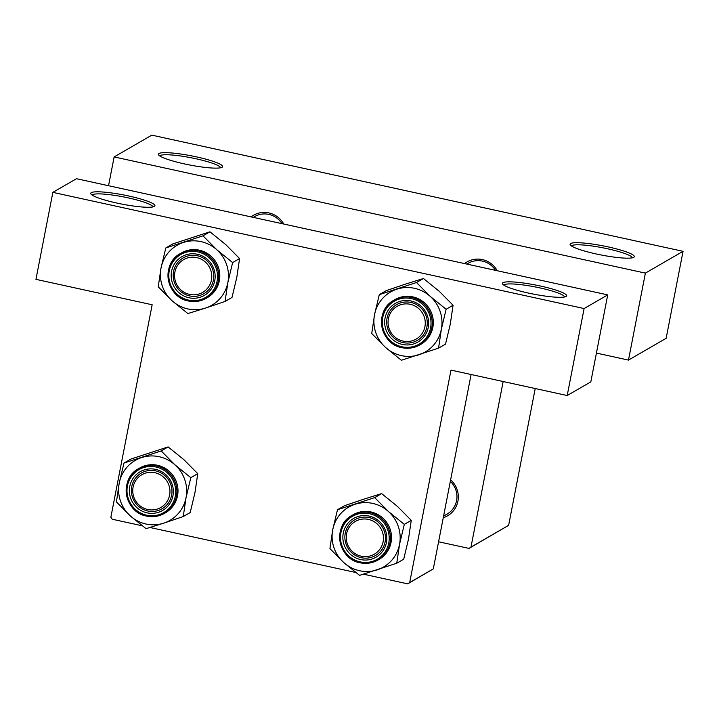 <?xml version="1.0" encoding="UTF-8"?>
<svg xmlns="http://www.w3.org/2000/svg" width="719" height="719" viewBox="0 0 719 719"><rect width="100%" height="100%" fill="white"/><g stroke="black" fill="none" stroke-linecap="round" stroke-linejoin="round"><path stroke-width="1.08" d="M116.775 203.037A32.706 4.665 -169 0 1 90.936 194.013A32.706 4.665 -169 0 1 128.899 196.026A32.706 4.665 -169 0 1 154.486 206.371A32.706 4.665 -169 0 1 116.775 203.037M152.94 206.919A30.989 4.413 11 0 0 128.252 197.887A30.989 4.413 11 0 0 92.158 195.101M528.492 293.082A32.706 4.665 -169 0 1 502.653 284.059A32.706 4.665 -169 0 1 540.616 286.063A32.706 4.665 -169 0 1 566.204 296.408A32.706 4.665 -169 0 1 528.492 293.082M564.658 296.956A30.989 4.413 11 0 0 539.978 287.924A30.989 4.413 11 0 0 503.884 285.146M184.432 163.905A32.706 4.665 -169 0 1 158.593 154.882A32.706 4.665 -169 0 1 196.566 156.895A32.706 4.665 -169 0 1 222.144 167.23A32.706 4.665 -169 0 1 184.432 163.905M220.598 167.788A30.989 4.413 11 0 0 195.919 158.746A30.989 4.413 11 0 0 159.825 155.969M596.159 253.951A32.706 4.665 -169 0 1 570.32 244.927A32.706 4.665 -169 0 1 608.283 246.932A32.706 4.665 -169 0 1 633.861 257.276A32.706 4.665 -169 0 1 596.159 253.951M632.316 257.824A30.989 4.413 11 0 0 607.636 248.792A30.989 4.413 11 0 0 571.542 246.015M251.066 216.895A22.379 21.858 60 0 1 268.888 212.914A22.379 21.858 60 0 1 283.771 224.04M282.01 223.663A20.662 20.177 -120 0 0 268.879 214.406A20.662 20.177 -120 0 0 254.634 216.59L253.286 217.372M464.564 263.585A22.379 21.858 60 0 1 482.386 259.604A22.379 21.858 60 0 1 497.26 270.73M495.508 270.353A20.662 20.177 -120 0 0 482.377 261.096A20.662 20.177 -120 0 0 468.132 263.289L466.775 264.071M142.236 525.796L112.2 519.226L110.87 517.195L152.158 304.766L35.95 279.349L52.855 192.368L584.107 308.55L607.726 294.889L76.475 178.707L52.855 192.368M470.981 547.105L508.639 525.319L468.995 548.408L470.981 547.105L503.165 381.528M508.639 525.319L535.224 388.539M409.695 582.543L433.314 568.882L407.709 583.855L409.695 582.543L450.993 370.114L567.201 395.531L584.107 308.55M433.314 568.882L471.098 374.509M407.709 583.855L363.49 574.184M355.734 572.486L149.992 527.494M567.201 395.531L590.82 381.87L607.726 294.889M645.392 273.112L114.141 156.931L151.799 135.145L683.05 251.326L645.392 273.112L628.478 360.093L666.145 338.307L683.05 251.326M468.995 548.408L438.59 541.766M450.624 479.834A22.379 21.858 60 0 1 457.922 501.179A22.379 21.858 60 0 1 443.264 517.716M596.419 353.074L628.478 360.093M108.542 185.718L114.141 156.931M443.659 515.694A20.662 20.177 -120 0 0 447.002 514.157A20.662 20.177 -120 0 0 450.328 481.371M133.087 487.123A18.937 18.496 -120 0 0 147.772 509.51A18.937 18.496 -120 0 0 169.612 495.112A18.937 18.496 -120 0 0 154.927 472.716A18.937 18.496 -120 0 0 133.087 487.123M171.598 495.283A20.662 20.177 60 0 1 162.018 508.809A20.662 20.177 60 0 1 139.962 507.461A20.662 20.177 60 0 1 131.748 486.574A20.662 20.177 60 0 1 141.328 473.048A20.662 20.177 60 0 1 163.384 474.396A20.662 20.177 60 0 1 171.598 495.283M123.992 463.054L130.939 459.037L168.129 446.912L183.938 459.711L197.761 473.65L190.814 477.668L175.005 464.878L161.182 450.93L123.992 463.054L119.219 483.069L116.433 501.934L130.256 515.874L146.065 528.672L163.671 523.18A34.647 33.847 60 0 1 146.083 524.043A34.647 33.847 60 0 1 130.256 515.874A34.647 33.847 60 0 1 119.219 483.069A34.647 33.847 60 0 1 141.589 457.572A34.647 33.847 60 0 1 175.005 464.878A34.647 33.847 60 0 1 186.041 497.683L190.814 477.668M147.125 512.863A22.379 21.858 60 0 1 129.771 486.395A22.379 21.858 60 0 1 155.583 469.372A22.379 21.858 60 0 1 172.937 495.831A22.379 21.858 60 0 1 147.125 512.863M155.574 470.855A20.662 20.177 -120 0 0 141.328 473.048A20.662 20.177 -120 0 0 131.667 494.007A20.662 20.177 -120 0 0 147.772 511.002A20.662 20.177 -120 0 0 162.018 508.809A20.662 20.177 -120 0 0 171.679 487.859A20.662 20.177 -120 0 0 155.574 470.855M146.622 516.08A25.821 25.228 60 0 1 126.535 494.825A25.821 25.228 60 0 1 138.614 468.653C118.68 478.737 124.405 512.512 146.64 516.098C152.958 517.401 158.899 516.485 164.471 513.357L165.559 512.728A25.821 25.228 -120 0 0 177.638 486.529A25.821 25.228 -120 0 0 157.506 465.283A25.821 25.228 -120 0 0 139.702 468.024L138.614 468.653A25.821 25.228 60 0 1 156.418 465.912A25.821 25.228 60 0 1 176.55 487.158A25.821 25.228 60 0 1 164.471 513.357A25.821 25.228 60 0 1 146.667 516.089M197.761 473.65L194.984 492.515L190.211 512.53L183.255 516.548L186.041 497.683A34.647 33.847 -120 0 1 163.671 523.18L183.255 516.548M168.129 446.912L161.182 450.93M346.585 533.813A18.937 18.496 -120 0 0 361.271 556.2A18.937 18.496 -120 0 0 383.11 541.802A18.937 18.496 -120 0 0 368.425 519.406A18.937 18.496 -120 0 0 346.585 533.813M385.087 541.973A20.662 20.177 60 0 1 375.516 555.499A20.662 20.177 60 0 1 353.46 554.151A20.662 20.177 60 0 1 345.246 533.264A20.662 20.177 60 0 1 354.827 519.738A20.662 20.177 60 0 1 376.882 521.086A20.662 20.177 60 0 1 385.087 541.973M355.087 504.262A34.647 33.847 60 0 1 372.667 503.399A34.647 33.847 60 0 1 388.503 511.569L374.68 497.62L337.481 509.744L332.717 529.759L329.931 548.624L343.754 562.564L359.563 575.362L396.753 563.238L399.539 544.373L404.312 524.367L388.503 511.569A34.647 33.847 60 0 1 399.539 544.373A34.647 33.847 60 0 1 377.169 569.879A34.647 33.847 60 0 1 343.754 562.564A34.647 33.847 60 0 1 332.717 529.759A34.647 33.847 -120 0 1 355.087 504.262M369.081 516.062A22.379 21.858 60 0 1 386.436 542.521A22.379 21.858 60 0 1 360.623 559.553A22.379 21.858 60 0 1 343.269 533.085A22.379 21.858 60 0 1 369.081 516.062M361.271 557.692A20.662 20.177 -120 0 0 375.516 555.499A20.662 20.177 -120 0 0 385.177 534.55A20.662 20.177 -120 0 0 369.072 517.545A20.662 20.177 -120 0 0 354.827 519.738A20.662 20.177 -120 0 0 345.165 540.697A20.662 20.177 -120 0 0 361.271 557.692M360.12 562.77A25.821 25.228 60 0 1 340.033 541.515A25.821 25.228 60 0 1 352.112 515.343C332.178 525.427 337.903 559.202 360.138 562.788C366.456 564.091 372.397 563.184 377.969 560.047L379.057 559.418A25.821 25.228 -120 0 0 391.136 533.228A25.821 25.228 -120 0 0 371.004 511.973A25.821 25.228 -120 0 0 353.2 514.714L352.112 515.343A25.821 25.228 60 0 1 369.917 512.602A25.821 25.228 60 0 1 390.049 533.849A25.821 25.228 60 0 1 377.969 560.047A25.821 25.228 60 0 1 360.165 562.788M337.481 509.744L344.437 505.727L364.021 499.094L381.627 493.602L374.68 497.62M381.627 493.602L397.436 506.401L411.259 520.34L404.312 524.367M411.259 520.34L408.473 539.205L403.701 559.22L396.753 563.238M396.897 289.155A34.647 33.847 60 0 1 414.486 288.301A34.647 33.847 60 0 1 430.313 296.462L416.49 282.513L379.299 294.646L374.527 314.652L371.741 333.517L385.564 347.466L401.373 360.264L438.563 348.131L441.349 329.266L446.122 309.26L430.313 296.462A34.647 33.847 60 0 1 441.349 329.266A34.647 33.847 60 0 1 418.979 354.773A34.647 33.847 60 0 1 385.564 347.466A34.647 33.847 60 0 1 374.527 314.652A34.647 33.847 -120 0 1 396.897 289.155M410.891 300.955A22.379 21.858 60 0 1 428.245 327.424A22.379 21.858 60 0 1 402.433 344.446A22.379 21.858 60 0 1 385.078 317.978A22.379 21.858 60 0 1 410.891 300.955M403.08 342.586A20.662 20.177 -120 0 0 417.326 340.402A20.662 20.177 -120 0 0 426.987 319.443A20.662 20.177 -120 0 0 410.882 302.447A20.662 20.177 -120 0 0 396.636 304.631A20.662 20.177 -120 0 0 386.975 325.59A20.662 20.177 -120 0 0 403.08 342.586M412.814 296.875A25.821 25.228 -120 0 0 395.01 299.607L393.922 300.236A25.821 25.228 60 0 1 411.726 297.495A25.821 25.228 60 0 1 431.858 318.751A25.821 25.228 60 0 1 419.779 344.94A25.821 25.228 60 0 1 401.975 347.681A25.821 25.228 60 0 1 381.843 326.435A25.821 25.228 60 0 1 393.922 300.236C373.988 310.32 379.713 344.095 401.948 347.681C408.266 348.985 414.216 348.077 419.779 344.94L420.867 344.311A25.821 25.228 -120 0 0 432.946 318.122A25.821 25.228 -120 0 0 412.814 296.875M379.299 294.646L386.247 290.62L405.84 283.987L423.437 278.496L416.49 282.513M423.437 278.496L439.246 291.294L453.069 305.242L446.122 309.26M453.069 305.242L450.292 324.098L445.519 344.113L438.563 348.131M165.801 247.956L172.749 243.93L209.939 231.806L225.748 244.604L239.58 258.543L232.623 262.57L216.814 249.772L202.992 235.823L165.801 247.956L161.029 267.962L158.243 286.827L172.066 300.776L187.884 313.565L205.481 308.083A34.647 33.847 60 0 1 187.902 308.936A34.647 33.847 60 0 1 172.066 300.776A34.647 33.847 60 0 1 161.029 267.962A34.647 33.847 60 0 1 183.399 242.465A34.647 33.847 60 0 1 216.814 249.772A34.647 33.847 60 0 1 227.851 282.576L232.623 262.57M188.935 297.756A22.379 21.858 60 0 1 171.58 271.288A22.379 21.858 60 0 1 197.392 254.265A22.379 21.858 60 0 1 214.747 280.725A22.379 21.858 60 0 1 188.935 297.756M197.383 255.748A20.662 20.177 -120 0 0 183.138 257.941A20.662 20.177 -120 0 0 173.477 278.9A20.662 20.177 -120 0 0 189.582 295.895A20.662 20.177 -120 0 0 203.828 293.712A20.662 20.177 -120 0 0 213.489 272.753A20.662 20.177 -120 0 0 197.383 255.748M207.369 297.621A25.821 25.228 -120 0 0 219.448 271.431A25.821 25.228 -120 0 0 199.316 250.185A25.821 25.228 -120 0 0 181.512 252.917L180.424 253.546A25.821 25.228 60 0 1 198.237 250.805A25.821 25.228 60 0 1 218.36 272.052A25.821 25.228 60 0 1 206.281 298.25A25.821 25.228 60 0 1 188.477 300.991C194.768 302.295 200.718 301.387 206.281 298.25L207.369 297.621M239.58 258.543L236.794 277.408L232.021 297.423L225.074 301.441L227.851 282.576A34.647 33.847 -120 0 1 205.481 308.083L225.074 301.441M209.939 231.806L202.992 235.823M424.92 326.696A18.937 18.496 -120 0 0 410.234 304.299A18.937 18.496 -120 0 0 388.404 318.706A18.937 18.496 -120 0 0 403.089 341.103A18.937 18.496 -120 0 0 424.92 326.696M387.056 318.158A20.662 20.177 60 0 1 396.636 304.631A20.662 20.177 60 0 1 418.692 305.979A20.662 20.177 60 0 1 426.906 326.875A20.662 20.177 60 0 1 417.326 340.402A20.662 20.177 60 0 1 395.27 339.053A20.662 20.177 60 0 1 387.056 318.158M211.431 280.006A18.937 18.496 -120 0 0 196.745 257.609A18.937 18.496 -120 0 0 174.906 272.016A18.937 18.496 -120 0 0 189.591 294.413A18.937 18.496 -120 0 0 211.431 280.006M173.567 271.467A20.662 20.177 60 0 1 183.138 257.941A20.662 20.177 60 0 1 205.194 259.289A20.662 20.177 60 0 1 213.408 280.185A20.662 20.177 60 0 1 203.828 293.712A20.662 20.177 60 0 1 181.772 292.354A20.662 20.177 60 0 1 173.567 271.467M146.667 515.199A24.788 24.212 -120 0 0 175.256 496.344A24.788 24.212 -120 0 0 156.032 467.026A24.788 24.212 -120 0 0 127.443 485.882A24.788 24.212 -120 0 0 146.667 515.199M369.53 513.717A24.788 24.212 -120 0 0 340.941 532.581A24.788 24.212 -120 0 0 360.165 561.89A24.788 24.212 -120 0 0 388.754 543.034A24.788 24.212 -120 0 0 369.53 513.717M411.34 298.61A24.788 24.212 -120 0 0 382.76 317.474A24.788 24.212 -120 0 0 401.984 346.783A24.788 24.212 -120 0 0 430.564 327.927A24.788 24.212 -120 0 0 411.34 298.61M188.486 300.093A24.788 24.212 -120 0 0 217.075 281.237A24.788 24.212 -120 0 0 197.851 251.92A24.788 24.212 -120 0 0 169.262 270.784A24.788 24.212 -120 0 0 188.486 300.093M188.432 300.982A25.821 25.228 60 0 1 168.345 279.718A25.821 25.228 60 0 1 180.424 253.546C160.49 263.63 166.215 297.405 188.45 300.991M443.569 516.143L447.002 514.157"/></g></svg>
